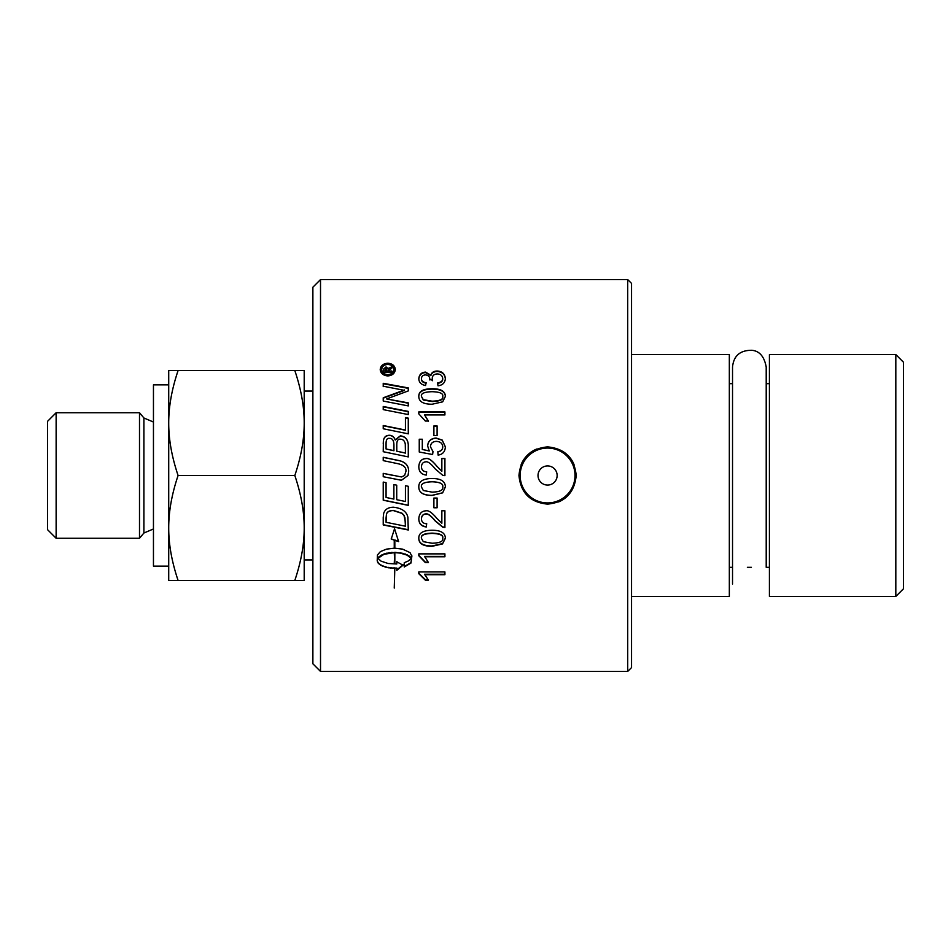 <?xml version="1.0" encoding="UTF-8"?>
<svg xmlns="http://www.w3.org/2000/svg" width="951" height="951" viewBox="0 0 951 951"><rect width="100%" height="100%" fill="white"/><g stroke="black" fill="none" stroke-linecap="round" stroke-linejoin="round"><path stroke-width="1.43" d="M385.072 370.997L387.259 371.508L386.165 368.358L385.072 370.997L387.259 370.997M383.788 372.887L383.812 369.357L386.058 367.443L388.305 369.238L391.824 366.515L391.824 368.192L388.531 370.652L388.531 371.508L391.824 371.508M389.221 368.322L391.824 367.038M388.531 370.997L391.824 370.997L391.824 372.388L383.788 372.388L383.812 368.833L386.058 366.92L388.305 368.715L389.221 367.799M393.857 369.499L393.857 370.01C393.488 373.113 391.467 374.825 387.782 375.146C384.049 374.789 382.029 373.077 381.708 370.01L381.708 369.499C382.029 372.578 384.049 374.29 387.782 374.646C391.467 374.325 393.488 372.614 393.857 369.499C393.488 366.408 391.467 364.72 387.782 364.435C384.049 364.756 382.029 366.444 381.708 369.499M380.222 370.01C380.626 366.242 383.146 364.162 387.77 363.781C392.359 364.138 394.867 366.206 395.319 370.01M387.77 375.93C383.146 375.49 380.626 373.351 380.222 369.499C380.626 365.707 383.146 363.615 387.77 363.234C392.359 363.591 394.867 365.671 395.319 369.499C394.867 373.374 392.359 375.526 387.77 375.93M418.809 412.223L444.913 412.223M424.574 414.945L428.425 421.043L425.335 421.043L418.809 413.875L418.809 411.914L444.913 411.914L444.913 414.945L424.574 414.945L428.425 421.317M427.653 446.15C427.986 441.264 430.803 438.625 436.081 438.221L442.203 440.23L445.353 446.934M422.303 449.478L429.281 451L427.653 446.007C427.986 441.098 430.803 438.447 436.081 438.031L442.203 440.063L445.353 446.792C445.127 451.689 442.714 454.447 438.102 455.089L437.817 451.761C441.098 451.131 442.738 449.478 442.738 446.804C442.536 443.451 440.408 441.644 436.378 441.371C432.586 441.549 430.613 443.38 430.47 446.851L433.002 451.547L432.61 454.519L419.248 452.01L419.248 439.243L422.303 439.243L422.303 449.478L429.281 450.869M419.248 439.421L422.303 439.421M430.47 446.851L433.002 451.666M437.817 451.88C441.098 451.25 442.738 449.609 442.738 446.946L442.738 446.804M437.103 507.62L433.894 507.62M437.103 498.039L437.103 507.775L433.894 507.775L433.894 498.039L437.103 498.039M428.425 562.136L425.335 562.136L418.809 555.372M444.913 556.394L424.574 556.394L428.425 562.552L425.335 562.552L418.809 555.764L418.809 553.874L444.913 553.874L444.913 556.787L424.574 556.787M383.229 398.16L404.472 390.385L383.229 386.201L383.229 383.301L408.276 387.913L408.276 390.932L386.593 398.933L408.276 403.224M383.229 386.629L383.229 383.752L408.276 388.341M386.593 398.933L408.276 402.867L408.276 405.911L383.229 401.049L383.229 397.78L404.472 389.969M405.435 417.858L408.276 418.416M383.229 425.763L405.435 430.232L405.435 417.572L408.276 418.143L408.276 433.846L383.229 428.758L383.229 425.513L405.435 430.018M383.229 457.372L397.922 460.415C404.983 461.627 408.573 465.229 408.692 471.232L408.015 475.5L401.417 480.255L383.229 476.724L383.229 475.607M408.015 475.5L401.417 480.279L383.229 476.724L383.229 473.372L401.465 476.95L404.591 475.5L405.922 471.399C406.386 467.381 403.414 464.754 397.007 463.506L383.229 460.629L383.229 457.276L397.922 460.343C404.983 461.568 408.573 465.182 408.692 471.209M405.922 471.399L404.591 475.5M383.229 473.372L393.464 475.5M396.805 561.815L403.034 565.191L396.805 570.374L396.805 568.246L388.127 567.771L381.078 565.465L378.213 563.17L377.214 560.567L377.428 554.98L380.459 551.568L386.498 549.131L394.249 548.204L394.249 540.109L391.23 539.074L394.546 528.708L398.624 541.606L394.831 540.311L394.831 548.204L402.594 549.131L410.024 552.626L411.866 556.204L410.963 563.063L404.246 566.998L404.246 562.707L408.324 560.971L411.165 558.356L407.123 555.146L400.24 553.102L394.831 552.65L394.831 563.717L394.249 552.65L384.002 554.302L377.927 558.356L381.078 561.161L388.127 563.491L396.805 563.979L396.805 561.399M378.867 557.227L377.927 558.356M377.214 560.151L377.476 561.886M377.476 561.47L378.213 563.17M378.213 562.742L379.425 564.371M379.425 563.943L381.078 565.465M381.078 565.025L383.122 566.404M383.122 565.964L385.488 567.176M385.488 566.737L388.127 567.771M388.127 567.319L390.944 568.139M390.944 567.699L393.869 568.306M393.869 567.854L396.805 568.246M403.034 564.751L396.805 569.911L396.805 568.009M378.867 556.822L380.234 556.133M380.234 555.741L381.957 555.146M381.957 554.754L384.002 554.302M384.002 553.91L386.32 553.613M386.32 553.232L388.84 553.102M388.84 552.721L391.515 552.781M391.515 552.4L394.249 552.65M394.249 563.289L394.831 552.281L400.24 553.102M400.24 552.721L402.76 553.613M402.76 553.232L405.078 554.29M405.078 553.91L407.123 555.146M407.123 554.754L408.847 556.121M408.847 555.729L410.214 557.215M410.214 556.822L411.165 558.356M394.831 547.859L394.831 540.311M394.831 540.002L398.624 541.285M391.23 538.765L394.249 540.109M404.246 566.546L410.963 562.635L411.866 555.812M394.249 588.075L394.831 568.199M386.07 522.289L405.435 526.212L404.936 517.724L404.032 515.537L402 513.385L393.31 510.568C389.339 510.723 387.057 511.959 386.475 514.289L386.07 522.289M405.435 525.962L405.435 522.372M405.435 522.135L404.032 515.537M404.032 515.347L402 513.195L393.31 510.402C389.339 510.556 387.057 511.781 386.475 514.099L386.475 514.289M386.475 514.099L386.07 517.986M386.07 517.772L386.07 522.063M383.229 517.606L383.633 513.552C384.905 509.403 388.174 507.287 393.464 507.228C401.798 508.143 406.612 511.483 407.872 517.249L408.276 530.004L383.229 524.952L383.229 517.403M408.276 529.731L383.229 524.714M408.276 505.231L383.229 500.071M408.276 486.306L408.276 505.373L383.229 500.202L383.229 482.074L386.07 482.656L386.07 497.468L393.88 499.097L393.88 484.582L396.722 485.176L396.722 499.691L405.435 501.486L405.435 485.711L408.276 486.306M386.07 448.979L393.94 450.75L393.94 445.33C393.904 440.491 392.383 438.173 389.375 438.352C387.176 438.019 386.07 439.719 386.07 443.451L386.07 448.979L393.94 450.619M396.781 451.214L405.435 453.104L405.281 443.998C404.627 440.848 402.998 439.255 400.371 439.196C398.005 438.875 396.805 440.67 396.781 444.616L396.781 451.214L405.435 452.997M383.229 443.939L383.396 440.753C384.002 437.341 385.928 435.582 389.185 435.487C392.026 435.463 394.035 436.973 395.212 440.016L400.347 436.045C405.185 436.545 407.824 439.445 408.276 444.747M408.276 444.592L408.276 456.908L383.229 451.701L383.396 440.586C384.002 437.151 385.928 435.38 389.185 435.285C392.026 435.261 394.035 436.782 395.212 439.837L400.347 435.843C405.185 436.354 407.824 439.267 408.276 444.592M383.229 406.826L408.276 411.712M408.276 411.403L408.276 414.565L383.229 409.619L383.229 406.481L408.276 411.403M428.425 579.646L425.335 579.646L418.809 573.251M444.913 574.226L424.574 574.226L428.425 580.158L425.335 580.158L418.809 573.726L418.809 571.943L444.913 571.943L444.913 574.713L424.574 574.713M423.314 541.678L432.099 543.235C439.921 542.985 443.475 541.357 442.738 538.337C443.463 535.318 439.909 533.677 432.099 533.416C424.265 533.666 420.711 535.318 421.448 538.373L423.314 541.678M421.448 538.373L421.448 538.064C420.711 535.021 424.265 533.38 432.099 533.131C439.909 533.392 443.463 535.021 442.738 538.028L442.738 538.337M445.353 538.028L442.679 543.568L432.099 545.957C423.231 545.981 418.797 543.33 418.809 538.028M442.679 543.901L432.099 546.302C423.231 546.326 418.797 543.663 418.809 538.337C418.63 533.047 423.052 530.361 432.099 530.254C440.919 530.266 445.341 532.964 445.353 538.337L442.679 543.568M426.666 523.537L426.321 526.711C421.376 526.176 418.868 523.454 418.809 518.557M444.913 527.282L442.702 526.913L435.308 520.863C431.076 515.799 427.962 513.469 425.953 513.861C423.183 514.039 421.673 515.632 421.448 518.628L421.448 518.842C421.555 521.968 423.302 523.609 426.666 523.775L426.321 526.961C421.376 526.414 418.868 523.692 418.809 518.759C419.165 513.683 421.578 511.032 426.024 510.818C428.497 510.188 432.111 512.684 436.854 518.343L441.846 523.24L441.846 510.782L444.913 510.782L444.913 527.532L442.702 527.163L435.308 521.077C431.076 516.001 427.962 513.647 425.953 514.051C423.183 514.229 421.673 515.822 421.448 518.842M423.314 490.502L432.099 492.142C439.921 491.881 443.475 490.157 442.738 486.96C443.463 483.786 439.909 482.062 432.099 481.788C424.265 482.05 420.711 483.786 421.448 487.007L423.314 490.502M421.448 487.007L421.448 486.948C420.711 483.75 424.265 482.014 432.099 481.765C439.909 482.038 443.463 483.75 442.738 486.9L442.738 486.96M445.353 486.9L442.679 492.773L432.099 495.316C423.231 495.328 418.797 492.523 418.809 486.9M442.679 492.856L432.099 495.423C423.231 495.423 418.797 492.606 418.809 486.96C418.63 481.408 423.052 478.591 432.099 478.508C440.919 478.496 445.341 481.325 445.353 486.96L442.679 492.773M418.809 466.679C419.165 461.508 421.578 458.822 426.024 458.62C428.497 457.966 432.111 460.51 436.854 466.24L441.846 471.244L441.846 458.501L444.913 458.501L444.913 475.666L442.702 475.298M444.913 475.666L442.702 475.286L435.308 469.009C431.076 463.803 427.962 461.401 425.953 461.817C423.183 461.996 421.673 463.624 421.448 466.715L421.448 466.751C421.555 469.949 423.302 471.625 426.666 471.803M441.846 458.584L444.913 458.584M441.846 471.244L436.854 466.192C432.111 460.439 428.497 457.883 426.024 458.537C421.578 458.739 419.165 461.437 418.809 466.632C418.868 471.696 421.376 474.501 426.321 475.072L426.666 471.779C423.302 471.613 421.555 469.925 421.448 466.715M443.344 475.5L442.702 475.286M433.894 426.179L437.103 426.179M437.103 425.941L437.103 435.51L433.894 435.51L433.894 425.941L437.103 425.941M421.448 396.436L423.314 400.026L432.099 401.536C439.921 401.286 443.475 399.705 442.738 396.781L442.738 396.401C443.463 393.5 439.909 391.931 432.099 391.693C424.265 391.919 420.711 393.5 421.448 396.436L423.314 399.658L432.099 401.179C439.921 400.93 443.475 399.337 442.738 396.401M418.809 396.781C418.63 391.753 423.052 389.209 432.099 389.149C440.919 389.125 445.341 391.669 445.353 396.781M442.679 401.833L432.099 404.234C423.231 404.211 418.797 401.595 418.809 396.401C418.63 391.348 423.052 388.793 432.099 388.733C440.919 388.709 445.341 391.265 445.353 396.401L442.679 401.833M418.809 379.116C419.236 375.027 421.483 372.851 425.549 372.602L430.827 375.657C431.635 372.958 433.775 371.591 437.222 371.532C442.191 371.841 444.902 374.337 445.353 379.009M429.828 379.96L429.828 379.508C429.852 376.786 428.402 375.253 425.489 374.908C422.957 375.051 421.602 376.275 421.424 378.593L421.424 379.069C421.424 381.292 422.981 382.659 426.131 383.158M437.603 383.431C441.121 382.73 442.821 381.244 442.714 378.997L442.714 378.522C442.441 375.681 440.634 374.135 437.282 373.909C434.131 374.088 432.455 375.55 432.23 378.296L432.586 380.709M430.827 375.657L430.827 375.17C431.635 372.459 433.775 371.08 437.222 371.021C442.191 371.342 444.902 373.838 445.353 378.546C445.08 382.766 442.631 385.191 438.019 385.809L437.603 382.98C441.121 382.278 442.821 380.78 442.714 378.522M421.424 378.593C421.424 380.828 422.981 382.207 426.131 382.706L425.549 385.524C421.162 384.668 418.915 382.373 418.809 378.641C419.236 374.528 421.483 372.352 425.549 372.103L430.827 375.17M432.23 378.296L432.586 380.245L429.828 379.508M320.511 671.418L320.511 279.582L627.719 279.582L627.719 671.418L320.511 671.418L312.879 663.786L312.879 287.214L320.511 279.582M518.961 475.5C520.661 458.12 530.194 448.575 547.586 446.875C564.965 448.575 574.499 458.12 576.199 475.5C574.499 492.88 564.965 502.425 547.586 504.125C530.194 502.425 520.661 492.88 518.961 475.5L518.961 475.5M168.719 384.858L168.719 566.142L153.456 566.142L153.456 384.858L168.719 384.858M168.719 423.029C168.66 406.766 171.786 389.268 178.087 370.557L168.719 370.557L168.719 423.029C168.66 439.291 171.786 456.777 178.087 475.5C171.786 494.223 168.66 511.709 168.719 527.971L168.719 580.443L294.822 580.443C301.134 561.732 304.249 544.234 304.201 527.971C304.249 511.709 301.134 494.223 294.822 475.5C301.134 456.777 304.249 439.291 304.201 423.029C304.249 406.766 301.134 389.268 294.822 370.557L304.201 370.557L304.201 580.443L294.822 580.443M56.133 412.734L47.55 421.329L47.55 529.671L56.133 538.266L56.133 412.734L139.5 412.734L139.5 538.266L56.133 538.266M168.719 527.971C168.66 544.234 171.786 561.732 178.087 580.443M178.087 370.557L294.822 370.557M178.087 475.5L294.822 475.5M747.367 567.331L751.373 567.331M729.334 383.669L732.532 383.669M558.546 501.938A28.625 28.625 0 0 0 567.818 495.744M574.024 464.54A28.625 28.625 0 0 0 567.818 455.256M536.626 449.062A28.625 28.625 0 0 0 521.136 464.54M627.719 671.418L631.535 667.602L631.535 283.398L627.719 279.582M895.818 354.568L895.818 596.432L903.45 588.8L903.45 362.2L895.818 354.568L769.407 354.568L769.407 596.432L895.818 596.432M631.535 354.568L729.334 354.568L729.334 596.432L631.535 596.432M769.407 567.331L766.209 567.331L766.209 366.955L766.209 383.669L769.407 383.669M538.016 475.5A9.569 9.569 0 0 1 547.586 465.931A9.569 9.569 0 0 1 557.143 475.5A9.569 9.569 0 0 1 547.586 485.069A9.569 9.569 0 0 1 538.016 475.5M575.01 475.5A27.424 27.424 0 0 1 533.868 499.251A27.424 27.424 0 0 1 533.868 451.749A27.424 27.424 0 0 1 575.01 475.5M153.456 422.042L143.898 417.976L143.898 533.024L153.456 528.958M312.879 391.063L304.201 391.063M312.879 559.937L304.201 559.937M143.898 417.976L139.5 412.734M143.898 533.024L139.5 538.266M766.209 366.955C764.247 356.482 759.445 350.931 751.777 350.289C740.092 350.241 733.673 355.793 732.532 366.955L732.532 584.045M729.334 567.331L732.532 567.331"/></g></svg>
